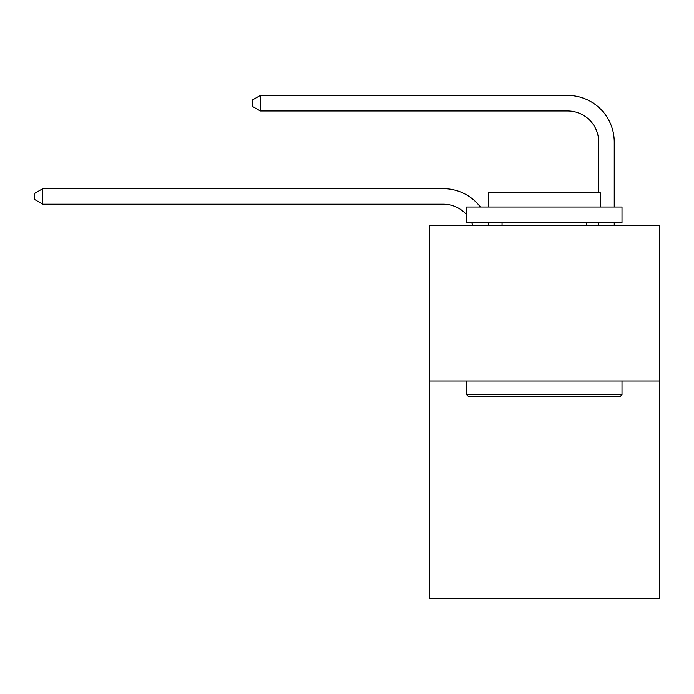 <?xml version="1.0" encoding="UTF-8"?>
<svg xmlns="http://www.w3.org/2000/svg" width="694" height="694" viewBox="0 0 694 694"><rect width="100%" height="100%" fill="white"/><g stroke="black" fill="none" stroke-linecap="round" stroke-linejoin="round"><path stroke-width="1.04" d="M659.3 381.023L659.3 598.549L429.352 598.549L429.352 225.654L659.3 225.654L659.3 381.023L429.352 381.023M443.327 188.673L42.776 188.673L443.327 188.673A46.611 46.611 170.1 0 1 480.387 207.012M598.705 192.715L598.705 142.062A31.074 31.074 25.7 0 0 567.631 110.988L260.302 110.988L252.226 106.329L252.226 100.11L260.302 95.451L567.631 95.451A46.611 46.611 21.3 0 1 614.242 142.062L614.242 207.012M468.502 396.56L466.637 394.704L622.006 394.704L620.15 396.56L468.502 396.56M622.006 207.012L622.006 222.548L466.637 222.548L466.637 207.012L622.006 207.012M488.394 207.012L488.394 192.715L600.258 192.715L600.258 207.012M622.006 381.023L622.006 394.704M466.637 381.023L466.637 394.704M586.586 222.548L586.586 225.654M502.066 222.548L502.066 225.654M598.705 142.062A31.074 31.074 -158.7 0 0 567.631 110.988A31.074 31.074 -158.7 0 1 598.705 142.062A31.074 31.074 -158.7 0 0 567.631 110.988A31.074 31.074 -158.7 0 1 598.705 142.062A31.074 31.074 -158.7 0 0 567.631 110.988A31.074 31.074 -158.7 0 1 598.705 142.062A31.074 31.074 -158.7 0 0 567.631 110.988A31.074 31.074 -158.7 0 1 598.705 142.062A31.074 31.074 -158.7 0 0 567.631 110.988A31.074 31.074 -158.7 0 1 598.705 142.062A31.074 31.074 -158.7 0 0 567.631 110.988A31.074 31.074 -158.7 0 1 598.705 142.062A31.074 31.074 -158.7 0 0 567.631 110.988A31.074 31.074 -158.7 0 1 598.705 142.062A31.074 31.074 -158.7 0 0 567.631 110.988A31.074 31.074 -158.7 0 1 598.705 142.062A31.074 31.074 -158.7 0 0 567.631 110.988A31.074 31.074 -158.7 0 1 598.705 142.062A31.074 31.074 -158.7 0 0 567.631 110.988A31.074 31.074 -158.7 0 1 598.705 142.062A31.074 31.074 -158.7 0 0 567.631 110.988A31.074 31.074 -158.7 0 1 598.705 142.062A31.074 31.074 -158.7 0 0 567.631 110.988A31.074 31.074 -158.7 0 1 598.705 142.062A31.074 31.074 -158.7 0 0 567.631 110.988A31.074 31.074 -158.7 0 1 598.705 142.062A31.074 31.074 -158.7 0 0 567.631 110.988A31.074 31.074 -158.7 0 1 598.705 142.062A31.074 31.074 -158.7 0 0 567.631 110.988A31.074 31.074 -158.7 0 1 598.705 142.062A31.074 31.074 -158.7 0 0 567.631 110.988A31.074 31.074 -158.7 0 1 598.705 142.062A31.074 31.074 -158.7 0 0 567.631 110.988A31.074 31.074 -158.7 0 1 598.705 142.062A31.074 31.074 -158.7 0 0 567.631 110.988A31.074 31.074 -158.7 0 1 598.705 142.062A31.074 31.074 -158.7 0 0 567.631 110.988A31.074 31.074 -158.7 0 1 598.705 142.062A31.074 31.074 -158.7 0 0 567.631 110.988A31.074 31.074 -158.7 0 1 598.705 142.062A31.074 31.074 -158.7 0 0 567.631 110.988A31.074 31.074 -158.7 0 1 598.705 142.062A31.074 31.074 -158.7 0 0 567.631 110.988A31.074 31.074 -158.7 0 1 598.705 142.062A31.074 31.074 -158.7 0 0 567.631 110.988A31.074 31.074 -158.7 0 1 598.705 142.062A31.074 31.074 -158.7 0 0 567.631 110.988A31.074 31.074 -158.7 0 1 598.705 142.062A31.074 31.074 -158.7 0 0 567.631 110.988A31.074 31.074 -158.7 0 1 598.705 142.062A31.074 31.074 -158.7 0 0 567.631 110.988A31.074 31.074 -158.7 0 1 598.705 142.062A31.074 31.074 -158.7 0 0 567.631 110.988A31.074 31.074 -158.7 0 1 598.705 142.062M472.874 225.654A31.074 31.074 -9.9 0 0 471.677 222.548M466.637 214.732A31.074 31.074 -9.9 0 0 443.327 204.21L42.776 204.21L34.7 199.551L34.7 193.34L42.776 188.673L42.776 204.21M488.168 222.548A46.611 46.611 170.1 0 1 488.94 225.654M614.242 222.548L614.242 225.654M598.705 225.654L598.705 222.548M260.302 95.451L260.302 110.988"/></g></svg>
